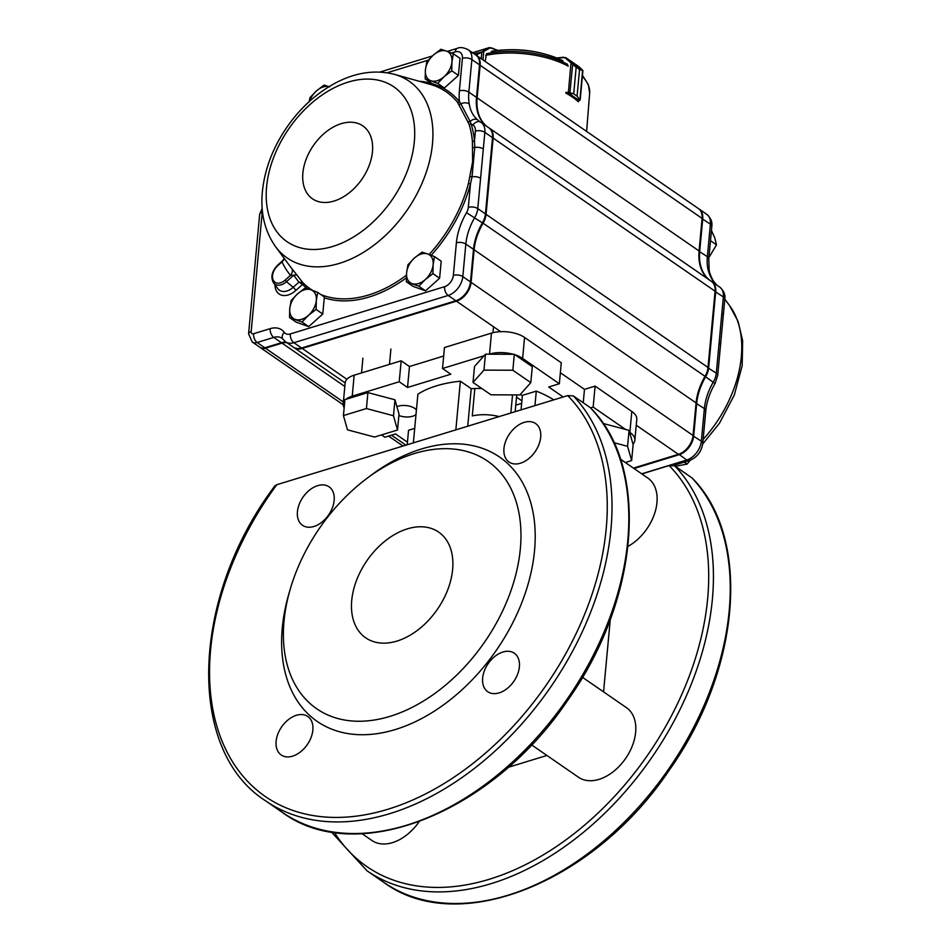 <?xml version="1.0" encoding="UTF-8"?>
<svg xmlns="http://www.w3.org/2000/svg" width="951" height="951" viewBox="0 0 951 951"><rect width="100%" height="100%" fill="white"/><g stroke="black" fill="none" stroke-linecap="round" stroke-linejoin="round"><path stroke-width="1.43" d="M590.143 407.515L590.416 407.753C650.484 467.333 639.441 600.069 567.426 700.721C491.988 813.153 356.209 867.253 282.328 812.368A255.237 170.122 -55.4 0 0 556.965 713.179A255.237 170.122 -55.4 0 0 590.143 407.515L573.346 395.925L567.676 395.592L276.8 484.701A251.86 167.875 -55.4 0 0 255.807 789.164A251.86 167.875 -55.4 0 0 531.752 704.62A251.86 167.875 -55.4 0 0 567.676 395.592M692.043 477.996L674.77 465.907L669.112 465.574L641.866 473.931M628.029 546.373A42.26 28.161 -55.4 0 0 655.251 511.46A42.26 28.161 -55.4 0 0 647.762 477.996L620.444 459.155M603.552 691.864L610.292 619.291M531.526 744.847L578.458 777.229A42.26 28.161 -55.4 0 0 625.639 758.434A42.26 28.161 -55.4 0 0 626.447 707.663L582.464 677.314M508.131 767.35L546.92 755.463M362.034 833.682L371.924 840.494A42.26 28.161 -55.4 0 0 419.106 821.712M284.016 621.169A150.436 100.271 124.6 0 1 290.126 589.513A150.436 100.271 124.6 0 1 366.646 478.591A150.436 100.271 124.6 0 1 519.294 514.907A150.436 100.271 124.6 0 1 406.065 710.266A150.436 100.271 124.6 0 1 284.016 621.169M452.628 569.506A64.228 42.807 -55.4 0 0 438.661 532.096A64.228 42.807 -55.4 0 0 366.943 560.65A64.228 42.807 -55.4 0 0 365.707 637.836A64.228 42.807 -55.4 0 0 418.749 629.312A64.228 42.807 -55.4 0 0 452.628 569.506M366.646 478.591L370.474 475.714A160.576 107.035 124.6 0 1 533.416 514.479A160.576 107.035 124.6 0 1 412.556 723.01A160.576 107.035 124.6 0 1 282.281 627.898A160.576 107.035 124.6 0 1 288.795 594.113L290.126 589.513M312.855 730.106A23.383 15.585 -55.4 0 0 307.767 716.483A23.383 15.585 -55.4 0 0 281.651 726.873A23.383 15.585 -55.4 0 0 281.199 754.975A23.383 15.585 -55.4 0 0 300.516 751.872A23.383 15.585 -55.4 0 0 312.855 730.106M519.389 666.829A23.383 15.585 -55.4 0 0 514.301 653.206A23.383 15.585 -55.4 0 0 488.184 663.608A23.383 15.585 -55.4 0 0 487.744 691.71A23.383 15.585 -55.4 0 0 507.049 688.607A23.383 15.585 -55.4 0 0 519.389 666.829M540.691 437.163A23.383 15.585 -55.4 0 0 535.603 423.54A23.383 15.585 -55.4 0 0 509.498 433.941A23.383 15.585 -55.4 0 0 509.047 462.043A23.383 15.585 -55.4 0 0 528.352 458.941A23.383 15.585 -55.4 0 0 540.691 437.163M334.158 500.44A23.383 15.585 -55.4 0 0 329.07 486.817A23.383 15.585 -55.4 0 0 302.965 497.207A23.383 15.585 -55.4 0 0 302.513 525.309A23.383 15.585 -55.4 0 0 321.818 522.206A23.383 15.585 -55.4 0 0 334.158 500.44M282.328 812.368L265.531 800.778C185.611 749.923 191.08 596.943 274.934 485.806L276.8 484.701M563.17 396.971L548.715 386.998L559.343 383.752L561.28 362.783L524.572 337.45A23.668 11.364 -174.7 0 0 491.465 333.123L444.462 347.531L442.512 368.489L450.81 374.219L407.527 387.473L399.23 381.755L352.239 396.151A23.668 11.364 -174.7 0 0 345.95 399.313M632.974 444.117A23.668 11.364 -174.7 0 0 634.84 440.289L636.79 419.32A23.668 11.364 -174.7 0 0 631.809 411.45L595.1 386.118L584.473 389.363L560.365 372.733M443.677 356.031L409.477 366.515L401.179 360.786L354.176 375.181A23.668 11.364 -174.7 0 0 345.142 383.015L343.192 403.985A23.668 11.364 -174.7 0 0 344.155 407.813M344.844 400.395A23.668 11.364 -174.7 0 0 343.192 403.985M559.343 383.752L522.622 358.42A23.668 11.364 -174.7 0 0 515.145 354.842M513.278 354.283A23.668 11.364 -174.7 0 0 489.515 354.093L489.159 354.2M381.565 434.904L384.882 437.198L395.509 433.941L407.444 442.179M634.84 440.289A23.668 11.364 -174.7 0 0 629.871 432.408L629.586 432.218M625.568 429.448L593.151 407.076L590.535 407.872M484.023 355.769L442.512 368.489M396.912 406.659A11.828 5.682 5.3 0 1 416.419 409.952M416.003 414.481A11.828 5.682 5.3 0 1 398.885 415.504M413.364 442.869L417.881 394.213A85.697 41.155 5.3 0 1 460.367 381.196L471.22 388.697A69.138 33.202 5.3 0 1 481.812 388.495M520.138 394.641A69.138 33.202 5.3 0 1 522.396 395.378L536.293 391.123A85.697 41.155 5.3 0 1 553.803 399.848M407.206 444.759L408.55 430.256L414.707 428.366M401.179 360.786L399.23 381.755M593.151 407.076L595.1 386.118M584.473 389.363L583.236 402.748M409.477 366.515L407.527 387.473M467.737 426.214L471.22 388.697M460.367 381.196L455.85 429.852M521.053 409.881L522.396 395.378M536.293 391.123L534.949 405.613M516.726 394.915L515.169 411.676M512.541 394.891L510.853 412.996M499.132 416.586A30.42 14.61 -174.7 0 0 472.29 415.932L474.834 388.531M275.54 246.642C264.758 231.307 260.36 212.976 262.369 191.65C264.782 168.505 273.341 146.466 288.082 125.508C300.885 107.618 316.136 93.757 333.813 83.902C354.461 72.573 374.67 69.387 394.415 74.344A107.38 71.575 124.6 0 1 407.052 210.23A107.38 71.575 124.6 0 1 275.54 246.642L289.71 265.864A115.356 76.888 -55.4 0 0 291.636 268.313L302.798 282.59L302.525 284.373L298.947 282.126A3285.36 2766.293 -18 0 1 293.645 275.231L290.447 275.326A121.906 81.263 124.6 0 1 282.007 261.87L283.648 260.122M302.525 284.373L302.798 282.59L298.947 282.126L293.181 287.309A15.418 10.283 -55.4 0 1 277.763 288.593L273.46 282.756A13.005 8.666 124.6 0 0 286.465 281.674L293.181 287.309A3.376 0.856 48.1 0 1 295.82 290.471A18.699 12.458 124.6 0 1 274.994 284.836M472.909 147.464A1.688 0.915 -3.2 0 0 474.751 147.476L472.029 176.838L470.495 183.793A1.688 0.594 14.8 0 1 468.474 183.353L472.623 161.741L472.397 141.105A1.688 0.987 174.4 0 0 474.478 140.962L474.751 147.476A6.764 3.245 5.3 0 1 483.31 148.938L477.771 208.614L485.438 213.904L492.511 137.645A16.904 11.269 -55.4 0 0 488.826 127.791L481.17 122.501A16.904 11.269 124.6 0 1 484.844 132.355L492.511 137.645M472.397 141.105A119.695 79.777 -55.4 0 0 469.033 124.141L457.597 102.351A1.688 1.236 140.8 0 0 459.476 101.686L460.819 103.754A6.764 4.184 -10.3 0 1 469.259 103.921C470.163 110.423 472.956 115.749 477.652 119.909A50.712 33.796 -55.4 0 0 479.875 121.657A50.712 33.796 -55.4 0 0 480.564 122.12M487.078 126.59A50.712 33.796 -55.4 0 1 477.129 97.846L480.148 65.274L702.1 218.409A16.904 11.269 -55.4 0 0 698.426 208.566L476.475 55.431A16.904 11.269 -55.4 0 0 476.154 55.217M702.1 218.409L699.08 250.981A50.712 33.796 -55.4 0 0 709.03 279.725M293.645 347.365A16.904 11.269 -55.4 0 0 293.954 347.59A16.904 11.269 -55.4 0 0 302.18 348.435L456.456 301.17A16.904 11.269 -55.4 0 0 471.102 282.34L474.121 249.768A50.712 33.796 -55.4 0 1 483.072 223.188A16.904 11.269 -55.4 0 0 486.056 214.332L493.129 138.073L715.081 291.208A16.904 11.269 -55.4 0 0 711.407 281.365L489.456 128.219A16.904 11.269 -55.4 0 0 489.135 128.016M715.081 291.208L708.008 367.466A16.904 11.269 -55.4 0 1 705.024 376.334A50.712 33.796 -55.4 0 0 696.084 402.915L693.053 435.487A16.904 11.269 -55.4 0 1 678.408 454.316L633.414 468.094M260.205 347.484A10.14 6.764 -55.4 0 0 260.503 347.709A10.14 6.764 -55.4 0 0 265.448 348.221L282.043 343.133L344.821 386.451M286.833 342.669A16.904 11.269 -55.4 0 0 282.043 343.133M493.129 138.073A16.904 11.269 -55.4 0 0 489.456 128.219M480.148 65.274A16.904 11.269 -55.4 0 0 476.475 55.431M484.677 217.696A15.894 10.592 124.6 0 1 484.618 217.922A15.894 10.592 124.6 0 1 482.454 222.903A51.723 34.474 -55.4 0 0 475.5 238.903M469.723 285.704A15.894 10.592 124.6 0 1 469.663 285.93A15.894 10.592 124.6 0 1 461.58 297.639A15.894 10.592 124.6 0 1 461.39 297.782M516.524 397.149L521.885 400.846M515.775 405.162L521.659 403.367M634.032 468.522L679.038 454.744A16.904 11.269 -55.4 0 0 693.683 435.915L696.703 403.343A50.712 33.796 124.6 0 1 705.654 376.762A16.904 11.269 -55.4 0 0 708.638 367.906L715.711 291.636A16.904 11.269 -55.4 0 0 712.026 281.793A16.904 11.269 -55.4 0 0 711.717 281.591M716.174 284.492C712.251 280.866 709.458 275.528 707.794 268.491A6.764 4.184 169.7 0 1 709.184 270.488L709.184 270.488C709.791 273.615 711.193 277.098 713.393 280.961L716.543 284.777A6.764 5.028 131.8 0 0 716.174 284.492A50.712 33.796 -55.4 0 0 717.316 285.443M709.66 280.153A50.712 33.796 124.6 0 1 699.698 251.409L702.73 218.849A16.904 11.269 -55.4 0 0 699.044 208.994A16.904 11.269 -55.4 0 0 698.735 208.792M719.372 286.869A16.904 11.269 124.6 0 1 719.693 287.083A16.904 11.269 124.6 0 1 723.366 296.926A6.764 3.245 -174.7 0 1 724.793 299.173L720.525 345.118A6.764 3.245 -174.7 0 0 719.111 342.871L716.293 373.184L707.972 367.811M723.259 315.756A6.764 3.245 -174.7 0 0 721.833 313.509L719.111 342.871M716.781 285.015A6.764 5.028 131.8 0 0 716.543 284.777L717.411 285.514M262.44 211.265A3.376 2.259 -55.4 0 0 262.25 212.132L251.171 331.59A3.376 2.259 -55.4 0 0 253.56 333.73L270.155 328.654A23.668 15.775 124.6 0 1 284.254 332.363A6.764 4.91 -36.2 0 0 282.946 339.222L281.983 338.271A16.904 11.269 -55.4 0 0 273.757 337.415L257.162 342.503A10.14 6.764 124.6 0 1 252.217 341.991L259.885 347.281A10.14 6.764 -55.4 0 0 264.818 347.793L281.413 342.705A16.904 11.269 124.6 0 1 286.215 342.241M284.254 332.363A10.14 6.764 -55.4 0 0 290.293 333.956L444.569 286.691A10.14 6.764 -55.4 0 0 453.354 275.386L456.385 242.826A57.476 38.302 124.6 0 1 466.525 212.691A10.14 6.764 -55.4 0 0 468.308 207.377A6.764 3.245 5.3 0 1 477.771 208.614A16.904 11.269 124.6 0 1 474.787 217.47A50.712 33.796 -55.4 0 0 465.835 244.05L462.816 276.622A16.904 11.269 124.6 0 1 448.171 295.452L293.895 342.717A16.904 11.269 124.6 0 1 285.669 341.873L293.336 347.151A16.904 11.269 -55.4 0 0 301.562 348.007L455.838 300.742A16.904 11.269 -55.4 0 0 461.199 297.936A16.904 11.269 -55.4 0 0 469.794 285.466A16.904 11.269 -55.4 0 0 470.483 281.912L473.503 249.34A50.712 33.796 124.6 0 1 475.559 238.677A50.712 33.796 124.6 0 1 482.454 222.76A16.904 11.269 -55.4 0 0 484.748 217.458A16.904 11.269 -55.4 0 0 485.438 213.904M486.46 126.15A50.712 33.796 124.6 0 1 476.51 97.418L479.53 64.846A16.904 11.269 -55.4 0 0 475.845 55.003L468.189 49.714A16.904 11.269 124.6 0 1 471.862 59.556L479.53 64.846M470.222 176.434A1.688 0.689 13.2 0 0 472.029 176.838A6.764 3.245 5.3 0 1 480.588 178.301M459.167 104.265A1.688 1.153 140.7 0 0 460.819 103.754L470.139 121.514A6.764 5.028 -48.2 0 1 477.652 119.909M468.32 121.692A1.688 1.201 164.2 0 0 470.139 121.514L471.066 123.773A121.336 80.871 124.6 0 1 474.478 140.962L475.381 131.119A10.14 6.764 -55.4 0 0 472.98 125.08A57.476 38.302 124.6 0 1 471.066 123.773A1.688 1.117 162.7 0 1 469.033 124.141M296.807 274.815L293.645 275.231L286.465 281.674L285.145 280.093L290.447 275.326A6.764 4.957 -39.6 0 0 291.636 268.313M284.218 258.41L282.007 261.87L277.775 265.674A11.364 7.572 -55.4 0 0 273.282 280.236A11.364 7.572 -55.4 0 0 285.145 280.093M710.48 240.674L716.507 244.835L708.923 257.519M711.431 230.427L714.89 238.261L716.507 244.835M684.268 462.115L687.109 464.076L675.317 466.287M690.188 460.26L687.109 464.076M302.026 322.02L308.481 315.328L316.101 309.432L316.303 300.504L317.682 292.385L310.858 289.758L305.188 287.927L297.58 293.823L291.125 300.516L289.746 308.635L289.544 317.563L302.026 322.02L308.706 326.633L296.225 322.175L289.544 317.563M317.682 292.385L324.35 296.985L322.769 314.032L308.706 326.633M322.769 314.032L316.101 309.432M308.481 315.328A16.904 11.269 -55.4 0 0 316.303 300.504A16.904 11.269 -55.4 0 0 310.858 289.758A16.904 11.269 -55.4 0 0 297.58 293.823A16.904 11.269 -55.4 0 0 289.746 308.635A16.904 11.269 -55.4 0 0 295.202 319.393A16.904 11.269 -55.4 0 0 308.481 315.328M418.868 286.227L425.311 279.535L432.931 273.638L433.133 264.711L434.512 256.592L427.688 253.965L422.03 252.134L414.41 258.03L407.955 264.723L406.588 272.842L406.374 281.769L418.868 286.227L425.537 290.84L413.055 286.382L406.374 281.769M434.512 256.592L441.193 261.192L439.612 278.239L425.537 290.84M439.612 278.239L432.931 273.638M425.311 279.535A16.904 11.269 -55.4 0 0 433.133 264.711A16.904 11.269 -55.4 0 0 427.688 253.965A16.904 11.269 -55.4 0 0 414.41 258.03A16.904 11.269 -55.4 0 0 406.588 272.842A16.904 11.269 -55.4 0 0 412.033 283.6A16.904 11.269 -55.4 0 0 425.311 279.535M437.686 83.379L444.129 76.674L451.749 70.79L451.951 61.863L453.33 53.743L446.506 51.104L440.848 49.286L433.228 55.182L426.773 61.874L425.406 69.994L425.192 78.921L437.686 83.379L444.355 87.979L431.873 83.533L425.192 78.921M453.33 53.743L460.011 58.344L458.43 75.391L444.355 87.979M458.43 75.391L451.749 70.79M444.129 76.674A16.904 11.269 -55.4 0 0 451.951 61.863A16.904 11.269 -55.4 0 0 446.506 51.104A16.904 11.269 -55.4 0 0 433.228 55.182A16.904 11.269 -55.4 0 0 425.406 69.994A16.904 11.269 -55.4 0 0 430.851 80.752A16.904 11.269 -55.4 0 0 444.129 76.674M329.676 86.898L324.006 85.079L316.398 90.975L309.943 97.668L309.111 101.698M328.987 86.696A16.904 11.269 -55.4 0 0 316.398 90.975A16.904 11.269 -55.4 0 0 309.55 101.293M481.848 51.782L477.331 54.338L477.176 55.919L477.307 54.35L483.203 51.58L481.812 52.032L481.194 58.689M474.204 53.862L483.203 51.58M485.141 61.411L486.413 54.326M473.253 53.161L472.171 52.876M472.588 52.745L489.48 47.55L472.54 52.721M483.096 51.081L489.123 47.705L491.465 48.073L489.765 48.085L483.738 51.461L482.953 59.901M489.123 47.705L489.765 48.085M567.604 64.93L568.139 66.308M565.714 92.556L568.258 92.259A1.688 0.808 5.3 0 1 568.401 92.247L573.691 93.816L576.163 67.248L570.992 62.861L579.539 69.566L582.594 70.219A0.678 0.654 -38.1 0 1 582.844 70.838M582.511 70.374L579.551 69.578L577.091 96.158L579.967 100.2L577.067 96.146L579.551 69.578M576.163 67.248L573.715 93.828L568.532 93.162L579.325 100.58L579.67 99.653M568.401 92.247L570.992 62.861L565.227 57.94L563.432 57.464L565.893 57.738L579.147 66.843L565.702 57.595L571.646 62.647M571.515 63.111L582.594 70.219L579.147 66.843L577.721 66.808M572.728 63.658L569.899 92.936M565.227 57.94L565.893 57.738M577.982 101.424L579.967 100.2M565.904 93.162A70.184 33.701 -174.7 0 1 578.351 101.757L578.386 101.412M473.016 382.433L474.501 366.48L485.438 354.188L514.325 354.283L532.298 366.682L530.813 382.623L519.876 394.927L490.989 394.82L473.016 382.433L483.952 370.129L512.851 370.224L530.813 382.623M485.438 354.188L483.952 370.129M514.325 354.283L512.851 370.224M343.43 415.575L344.916 399.634L367.906 392.585L394.962 399.8L399.016 414.054L397.542 430.007L374.551 437.044L347.495 429.84L343.43 415.575L366.432 408.538L393.476 415.742L397.542 430.007M367.906 392.585L366.432 408.538M394.962 399.8L393.476 415.742M603.077 423.445L629.063 430.375L633.128 444.64L631.642 460.581L625.318 462.519M613.954 442.69L627.589 446.328L631.642 460.581M629.063 430.375L627.589 446.328M265.531 800.778A255.237 170.122 -55.4 0 0 540.168 701.588A255.237 170.122 -55.4 0 0 573.346 395.925M669.112 465.574A251.86 167.875 124.6 0 1 616.474 794.275A251.86 167.875 124.6 0 1 334.348 832.375M691.579 477.509A255.237 170.122 124.6 0 1 658.401 783.16A255.237 170.122 124.6 0 1 383.764 882.35L366.967 870.759A255.237 170.122 124.6 0 0 641.592 771.57A255.237 170.122 124.6 0 0 674.77 465.907M354.176 375.181L352.239 396.151M524.572 337.45L522.622 358.42M491.465 333.123L489.515 354.093M631.809 411.45L629.871 432.408M266.589 186.907A94.042 62.683 124.6 0 1 384.002 81.834A94.042 62.683 124.6 0 1 370.795 224.103A94.042 62.683 124.6 0 1 266.589 186.907M302.87 173.011A44.305 29.529 124.6 0 1 358.17 123.511A44.305 29.529 124.6 0 1 351.953 190.533A44.305 29.529 124.6 0 1 302.87 173.011M302.81 282.613A119.695 79.777 -55.4 0 0 312.594 290.388M320.832 294.56A119.695 79.777 -55.4 0 0 406.422 275.231M429.139 254.488A119.695 79.777 -55.4 0 0 468.474 183.353M457.597 102.351A119.695 79.777 -55.4 0 0 429.947 84.282L394.415 74.344M702.694 444.058L719.515 423.171L734.303 395.057L742.172 365.66L742.648 340.72L738.131 321.474L729.583 305.604A107.38 71.575 124.6 0 1 703.134 439.469M477.129 97.846L699.08 250.981M486.056 214.332L708.008 367.466M483.072 223.188L705.024 376.334M474.121 249.768L696.084 402.915M471.102 282.34L693.053 435.487M456.456 301.17L500.642 331.661M636.243 425.216L678.408 454.316M302.18 348.435L346.901 379.294M265.448 348.221L343.382 401.988M391.479 435.178L405.922 445.151M696.049 403.26L704.37 408.633A6.764 3.245 -174.7 0 1 705.785 410.88C706.664 401.833 709.743 392.727 715.033 383.538L717.72 375.443A6.764 3.245 -174.7 0 0 716.293 373.184A16.904 11.269 124.6 0 1 713.309 382.052A50.712 33.796 -55.4 0 0 704.37 408.633L701.351 441.205A16.904 11.269 124.6 0 1 686.693 460.034L678.812 454.186M673.522 465.396L689.225 460.593A6.764 3.852 -107 0 1 686.693 460.034L641.699 473.812M689.225 460.593C696.928 457.55 701.446 451.844 702.765 443.451A6.764 3.245 -174.7 0 0 701.351 441.205L693.017 435.831M715.033 383.538L705 376.382M721.833 313.509L723.366 296.926L715.057 291.553M702.076 218.754L710.385 224.127A6.764 3.245 -174.7 0 1 711.812 226.386C712.513 221.94 710.813 217.91 706.712 214.284A16.904 11.269 124.6 0 1 710.385 224.127L707.366 256.699A50.712 33.796 -55.4 0 0 707.794 268.491M711.812 226.386L708.792 258.945A6.764 3.245 -174.7 0 0 707.366 256.699L699.044 251.326M468.308 207.377L470.495 183.793A121.336 80.871 124.6 0 1 431.207 255.272M406.339 277.858A121.336 80.871 124.6 0 1 324.279 297.794M307.102 288.498A121.336 80.871 124.6 0 1 302.561 284.42L295.82 290.471M253.56 333.73A6.764 3.852 -107 0 0 257.162 342.503L264.818 347.793M270.155 328.654A6.764 3.852 -107 0 0 273.757 337.415L281.413 342.705M290.293 333.956A6.764 3.852 -107 0 0 293.895 342.717L301.562 348.007M444.569 286.691A6.764 3.852 73 0 0 448.171 295.452L455.838 300.742M453.354 275.386A6.764 3.245 5.3 0 1 462.816 276.622L470.483 281.912M456.385 242.826A6.764 3.245 5.3 0 1 465.835 244.05L473.503 249.34M466.525 212.691L482.454 222.903M475.381 131.119A6.764 3.245 5.3 0 1 484.844 132.355L483.31 148.938M439.1 86.113A121.336 80.871 124.6 0 1 459.476 101.686A57.476 38.302 124.6 0 1 459.381 90.892L462.4 58.32A6.764 3.245 5.3 0 1 471.862 59.556L468.843 92.128A50.712 33.796 -55.4 0 0 469.259 103.921M459.381 90.892A6.764 3.245 5.3 0 1 468.843 92.128L476.51 97.418M419.058 81.239A121.336 80.871 124.6 0 1 431.79 83.462M462.4 58.32A10.14 6.764 -55.4 0 0 455.256 51.901L451.57 53.03M428.247 60.175L387.128 72.775M252.217 341.991L248.591 333.837A6.764 3.245 5.3 0 1 251.171 331.59M248.591 333.837L259.671 214.379A6.764 3.245 5.3 0 1 262.25 212.132M472.98 125.08A6.764 5.04 -58.3 0 1 480.683 122.192L479.875 121.657M455.256 51.901A6.764 3.852 -107 0 1 457.431 48.299C460.046 47.015 463.624 47.479 468.189 49.714M497.218 50.439L491.465 48.073M491.453 47.847L497.623 50.391M475.643 54.849L477.331 54.338M563.432 57.464L557.357 58.166M582.594 70.683L579.955 99.166M556.906 57.987L563.491 57.226M568.448 93.162L566.356 93.412M573.691 93.816L577.091 96.158M562.944 60.757A64.371 30.907 -174.7 0 0 491.31 51.402M567.545 64.299A68.841 33.059 -174.7 0 0 486.484 53.708M582.464 75.355L588.36 84.603L589.656 93.269A69.827 33.523 -174.7 0 0 582.357 76.425M568.139 66.106A69.827 33.523 -174.7 0 0 485.711 55.336M691.852 477.735C751.92 537.315 740.877 670.051 668.862 770.702C593.424 883.134 457.645 937.246 383.764 882.35M331.317 831.899L366.967 870.759M729.583 305.604L724.793 299.113M293.954 347.59L345.154 382.908M260.503 347.709L343.18 404.746M388.567 436.069L403.022 446.043M724.793 299.173C725.47 294.655 723.77 290.626 719.693 287.083L712.026 281.793M706.712 214.284L699.044 208.994M705.785 410.88L702.765 443.451M720.525 345.13L717.72 375.443M708.792 258.945L709.184 270.488M282.946 339.222L285.669 341.873M259.671 214.379L262.179 208.34M379.877 72.062L432.336 55.99M447.315 51.402L457.431 48.299M283.018 260.324L277.68 265.127C271.879 271.166 270.464 277.038 273.46 282.756M283.992 258.101L283.172 260.182M497.849 50.355L489.48 47.55M579.028 66.748L582.88 70.873L580.193 99.772L578.149 101.567M565.702 57.595L556.715 57.916M589.656 93.269L586.612 131.416M562.493 60.484C540.679 50.581 517.142 47.491 491.893 51.223M492.963 332.707L493.51 326.74M389.482 364.364L390.909 349.041M361.535 372.935L362.902 358.206"/></g></svg>
